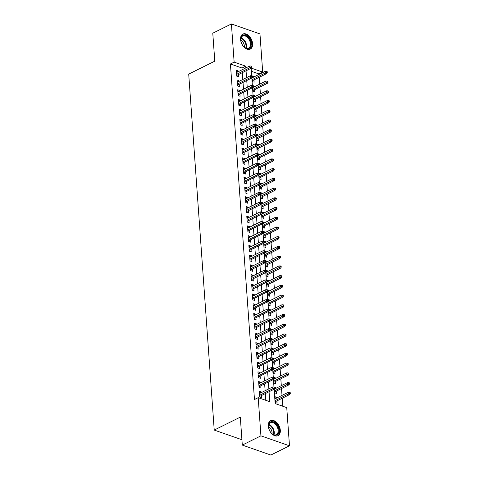 <?xml version="1.0" encoding="UTF-8"?>
<svg xmlns="http://www.w3.org/2000/svg" width="479" height="479" viewBox="0 0 479 479"><rect width="100%" height="100%" fill="white"/><g stroke="black" fill="none" stroke-linecap="round" stroke-linejoin="round"><path stroke-width="0.72" d="M268.282 426.071A8.383 5.311 -116.4 0 1 270.569 420.664A8.383 5.311 -116.4 0 1 276.694 422.514A8.383 5.311 -116.4 0 1 280.317 430.274A8.383 5.311 -116.4 0 1 278.03 435.68A8.383 5.311 -116.4 0 1 271.904 433.836A8.383 5.311 -116.4 0 1 268.282 426.071M240.566 39.476A8.383 5.311 -116.4 0 1 242.859 34.069A8.383 5.311 -116.4 0 1 248.984 35.913A8.383 5.311 -116.4 0 1 252.607 43.679A8.383 5.311 -116.4 0 1 250.313 49.086A8.383 5.311 -116.4 0 1 244.188 47.235A8.383 5.311 -116.4 0 1 240.566 39.476M274.138 389.229L275.168 403.587L286.747 407.629L289.484 445.799L270.857 455.05L242.302 445.087L240.302 417.125L214.227 430.076L188.708 74.113L214.784 61.162L212.778 33.201L231.405 23.95L259.959 33.913L262.696 72.09L251.301 68.114M259.001 74.437L258.965 73.94L262.696 72.09M282.79 406.246L282.215 398.271M282.011 395.385L281.52 388.541M281.311 385.655L280.82 378.817M280.616 375.931L280.125 369.093M279.916 366.207L279.431 359.364M279.221 356.478L278.73 349.64M278.527 346.754L278.036 339.916M277.826 337.03L277.335 330.187M277.131 327.301L276.64 320.463M276.431 317.577L275.94 310.739M275.736 307.853L275.245 301.01M275.036 298.124L274.551 291.286M274.341 288.4L273.85 281.562M273.647 278.676L273.156 271.832M272.946 268.947L272.455 262.109M272.252 259.223L271.761 252.385M271.551 249.499L271.06 242.655M270.857 239.769L270.366 232.932M270.156 230.046L269.665 223.208M269.461 220.322L268.97 213.478M268.767 210.592L268.276 203.755M268.066 200.869L267.575 194.025M267.372 191.145L266.881 184.301M266.671 181.415L266.18 174.578M265.977 171.692L265.486 164.848M265.276 161.968L264.785 155.124M264.582 152.238L264.091 145.4M263.881 142.514L263.396 135.671M263.187 132.791L262.696 125.947M262.492 123.061L262.001 116.223M261.791 113.337L261.3 106.494M261.097 103.614L260.606 96.77M260.396 93.884L259.905 87.046M259.702 84.16L259.211 77.317M261.306 392.612L261.259 391.924L259.331 391.253L259.75 397.085L261.678 397.762L261.516 395.498M260.612 382.889L260.564 382.2L258.636 381.524L259.049 387.361L260.983 388.032L260.816 385.775M259.917 373.159L259.863 372.476L257.936 371.8L258.355 377.638L260.283 378.308L260.121 376.045M259.217 363.435L259.169 362.747L257.241 362.076L257.66 367.908L259.588 368.585L259.426 366.321M258.522 353.712L258.468 353.023L256.54 352.346L256.96 358.184L258.888 358.855L258.726 356.598M257.822 343.982L257.774 343.299L255.846 342.623L256.265 348.461L258.193 349.131L258.031 346.868M257.127 334.258L257.079 333.57L255.145 332.899L255.564 338.731L257.492 339.407L257.331 337.144M256.427 324.534L256.379 323.846L254.451 323.169L254.87 329.007L256.798 329.678L256.636 327.42M255.732 314.805L255.684 314.122L253.75 313.446L254.169 319.283L256.103 319.954L255.936 317.691M255.032 305.081L254.984 304.393L253.056 303.722L253.475 309.554L255.403 310.23L255.241 307.967M254.337 295.357L254.289 294.669L252.361 293.992L252.774 299.83L254.708 300.501L254.547 298.237M253.642 285.628L253.589 284.939L251.661 284.269L252.08 290.106L254.008 290.777L253.846 288.514M252.942 275.904L252.894 275.215L250.966 274.545L251.385 280.377L253.313 281.053L253.151 278.79M252.247 266.18L252.199 265.492L250.266 264.815L250.685 270.653L252.613 271.324L252.451 269.06M251.547 256.451L251.499 255.762L249.571 255.091L249.99 260.929L251.918 261.6L251.756 259.337M250.852 246.727L250.804 246.038L248.87 245.368L249.29 251.2L251.224 251.876L251.056 249.613M250.152 237.003L250.104 236.315L248.176 235.638L248.595 241.476L250.523 242.146L250.361 239.883M249.457 227.274L249.409 226.585L247.481 225.914L247.894 231.752L249.828 232.423L249.667 230.159M248.763 217.55L248.709 216.861L246.781 216.191L247.2 222.022L249.128 222.699L248.966 220.436M248.062 207.826L248.014 207.138L246.086 206.461L246.505 212.299L248.433 212.969L248.272 210.706M247.368 198.096L247.314 197.408L245.386 196.737L245.805 202.575L247.733 203.246L247.571 200.982M246.667 188.373L246.619 187.684L244.691 187.014L245.11 192.845L247.038 193.522L246.877 191.259M245.972 178.649L245.925 177.96L243.991 177.284L244.41 183.122L246.338 183.792L246.176 181.529M245.272 168.919L245.224 168.231L243.296 167.56L243.715 173.398L245.643 174.069L245.482 171.805M244.577 159.196L244.529 158.507L242.602 157.836L243.015 163.668L244.949 164.345L244.787 162.082M243.883 149.472L243.829 148.783L241.901 148.107L242.32 153.945L244.248 154.615L244.086 152.352M243.182 139.742L243.134 139.054L241.206 138.383L241.626 144.221L243.554 144.892L243.392 142.628M242.488 130.019L242.434 129.33L240.506 128.659L240.925 134.491L242.853 135.168L242.691 132.905M241.787 120.295L241.739 119.606L239.811 118.93L240.23 124.768L242.158 125.438L241.997 123.175M241.093 110.565L241.045 109.877L239.111 109.206L239.53 115.044L241.458 115.714L241.296 113.451M240.392 100.841L240.344 100.153L238.416 99.482L238.835 105.314L240.763 105.991L240.602 103.727M239.698 91.118L239.65 90.429L237.716 89.753L238.135 95.59L240.069 96.261L239.901 93.998M239.003 81.388L238.949 80.7L237.021 80.029L237.44 85.867L239.368 86.537L239.207 84.274M252.541 76.933L253.684 76.365L253.738 77.053M267.282 72.646L267.216 71.67L266.444 71.401L266.51 72.377L267.282 72.646L266.653 73.622L265.264 73.137L265.138 71.389L251.924 77.951L252.176 81.526L254.104 82.196L253.942 79.933M253.241 86.657L254.385 86.088L254.433 86.777M267.983 82.37L267.911 81.4L267.138 81.131L267.21 82.101L267.983 82.37L267.348 83.352L265.959 82.867L265.833 81.113L252.619 87.675L252.876 91.249L254.804 91.926L254.642 89.663M253.936 96.381L255.079 95.812L255.133 96.501M238.787 104.626L253.307 97.417L253.571 100.979L255.499 101.65L255.337 99.387M254.636 106.11L255.78 105.542L255.828 106.23M269.378 101.823L269.306 100.847L268.533 100.578L268.605 101.554L269.378 101.823L268.743 102.799L267.354 102.314L267.228 100.566L254.014 107.128L254.265 110.703L256.199 111.373L256.037 109.11M255.331 115.834L256.475 115.265L256.522 115.954M270.072 111.547L270 110.577L269.228 110.308L269.3 111.278L270.072 111.547L269.438 112.529L268.048 112.044L267.929 110.29L254.708 116.852L254.966 120.427L256.894 121.103L256.732 118.84M256.031 125.558L257.175 124.989L257.223 125.678M270.767 121.277L270.701 120.301L269.928 120.031L270 121.007L270.767 121.277L270.138 122.253L268.749 121.768L268.623 120.019L255.409 126.582L255.66 130.156L257.594 130.827L257.427 128.564M256.726 135.288L257.87 134.719L257.918 135.407M271.467 131.001L271.395 130.025L270.623 129.755L270.695 130.731L271.467 131.001L270.833 131.976L269.443 131.491L269.318 129.743L256.103 136.305L256.361 139.88L258.289 140.551L258.127 138.287M257.421 145.011L258.57 144.442L258.618 145.131M272.162 140.724L272.096 139.754L271.324 139.485L271.389 140.455L272.162 140.724L271.533 141.706L270.144 141.221L270.018 139.467L256.804 146.029L257.055 149.604L258.983 150.28L258.822 148.017M258.121 154.735L259.265 154.166L259.313 154.855M272.862 150.454L272.791 149.478L272.018 149.208L272.09 150.184L272.862 150.454L272.228 151.43L270.839 150.945L270.713 149.197L257.498 155.759L257.756 159.333L259.684 160.004L259.522 157.741M258.816 164.465L259.959 163.896L260.013 164.584M243.667 172.709L258.187 165.494L258.45 169.057L260.378 169.728L260.217 167.464M259.516 174.188L260.66 173.62L260.708 174.308M244.362 182.433L258.888 175.218L259.145 178.781L261.079 179.457L260.917 177.194M260.211 183.912L261.354 183.343L261.402 184.032M274.952 179.631L274.88 178.655L274.114 178.386L274.18 179.362L274.952 179.631L274.317 180.607L272.934 180.122L272.808 178.374L259.588 184.936L259.846 188.51L261.774 189.181L261.612 186.918M260.911 193.642L262.055 193.073L262.103 193.761M275.647 189.355L275.581 188.385L274.808 188.115L274.88 189.085L275.647 189.355L275.018 190.331L273.629 189.846L273.503 188.097L260.289 194.66L260.54 198.234L262.474 198.905L262.306 196.641M261.606 203.365L262.749 202.797L262.797 203.485M276.347 199.078L276.275 198.108L275.503 197.839L275.575 198.809L276.347 199.078L275.712 200.06L274.323 199.575L274.198 197.821L260.983 204.383L261.241 207.958L263.169 208.634L263.007 206.371M262.3 213.089L263.45 212.52L263.498 213.209M277.042 208.808L276.976 207.832L276.203 207.563L276.269 208.539L277.042 208.808L276.413 209.784L275.024 209.299L274.898 207.551L261.684 214.113L261.935 217.688L263.863 218.358L263.701 216.095M263.001 222.819L264.145 222.25L264.192 222.939M277.742 218.532L277.67 217.562L276.898 217.292L276.97 218.262L277.742 218.532L277.107 219.508L275.718 219.023L275.593 217.274L262.378 223.837L262.636 227.411L264.564 228.082L264.402 225.819M263.695 232.543L264.839 231.974L264.893 232.662M248.547 240.787L263.067 233.572L263.33 237.135L265.258 237.812L265.097 235.548M264.396 242.266L265.54 241.697L265.588 242.386M279.137 237.985L279.065 237.009L278.293 236.74L278.365 237.716L279.137 237.985L278.503 238.961L277.113 238.476L276.988 236.728L263.773 243.29L264.031 246.865L265.959 247.535L265.797 245.272M265.091 251.996L266.234 251.427L266.288 252.116M249.942 260.241L264.462 253.026L264.725 256.588L266.653 257.259L266.492 254.996M265.791 261.72L266.935 261.151L266.983 261.839M280.526 257.433L280.46 256.463L279.688 256.193L279.76 257.163L280.526 257.433L279.898 258.415L278.509 257.93L278.383 256.175L265.168 262.737L265.42 266.312L267.354 266.989L267.192 264.725M266.486 271.443L267.629 270.875L267.677 271.563M281.227 267.162L281.155 266.186L280.383 265.917L280.454 266.893L281.227 267.162L280.592 268.138L279.203 267.653L279.077 265.905L265.863 272.467L266.12 276.042L268.048 276.712L267.887 274.449M267.186 281.173L268.33 280.604L268.378 281.293M281.921 276.886L281.856 275.916L281.083 275.647L281.149 276.617L281.921 276.886L281.293 277.862L279.904 277.377L279.778 275.629L266.563 282.191L266.815 285.765L268.743 286.436L268.581 284.173M267.881 290.897L269.024 290.328L269.072 291.016M282.622 286.61L282.55 285.64L281.778 285.37L281.85 286.34L282.622 286.61L281.987 287.592L280.598 287.107L280.472 285.352L267.258 291.915L267.516 295.489L269.443 296.166L269.282 293.902M268.575 300.62L269.719 300.052L269.773 300.74M253.427 308.865L267.947 301.656L268.21 305.219L270.138 305.889L269.976 303.626M269.276 310.35L270.419 309.781L270.467 310.47M284.017 306.063L283.945 305.093L283.173 304.824L283.245 305.794L284.017 306.063L283.382 307.039L281.993 306.554L281.868 304.806L268.653 311.368L268.911 314.942L270.839 315.613L270.677 313.35M269.97 320.074L271.114 319.505L271.168 320.194M254.822 328.319L269.342 321.104L269.605 324.666L271.533 325.343L271.371 323.08M270.671 329.797L271.815 329.229L271.862 329.917M285.412 325.516L285.34 324.54L284.568 324.271L284.64 325.247L285.412 325.516L284.777 326.492L283.388 326.007L283.263 324.259L270.048 330.821L270.3 334.396L272.234 335.066L272.072 332.803M271.365 339.527L272.509 338.958L272.557 339.647M286.107 335.24L286.035 334.27L285.262 334.001L285.334 334.971L286.107 335.24L285.472 336.216L284.083 335.731L283.957 333.983L270.743 340.545L271 344.12L272.928 344.79L272.767 342.527M272.066 349.251L273.21 348.682L273.258 349.371M286.801 344.964L286.735 343.994L285.963 343.724L286.035 344.694L286.801 344.964L286.173 345.946L284.783 345.461L284.658 343.706L271.443 350.275L271.695 353.843L273.629 354.52L273.461 352.257M272.761 358.975L273.904 358.412L273.952 359.094M287.502 354.694L287.43 353.718L286.658 353.448L286.729 354.424L287.502 354.694L286.867 355.669L285.478 355.184L285.352 353.436L272.138 359.998L272.395 363.573L274.323 364.244L274.162 361.98M273.455 368.704L274.605 368.135L274.653 368.824M258.307 376.949L272.832 369.734L273.09 373.297L275.018 373.967L274.856 371.71M274.156 378.428L275.299 377.859L275.347 378.548M288.897 374.141L288.825 373.171L288.053 372.901L288.124 373.871L288.897 374.141L288.262 375.123L286.873 374.638L286.747 372.884L273.533 379.452L273.79 383.02L275.718 383.697L275.557 381.434M274.85 388.152L275.994 387.589L276.048 388.271M289.591 383.871L289.52 382.895L288.753 382.625L288.819 383.601L289.591 383.871L288.963 384.847L287.574 384.362L287.448 382.613L274.233 389.176L274.485 392.75L276.413 393.421L276.251 391.157M258.965 73.94L251.349 71.281M253.684 76.365L251.762 75.766M254.385 86.088L252.463 85.49M255.079 95.812L253.157 95.213M255.78 105.542L253.852 104.943M256.475 115.265L254.553 114.667M257.175 124.989L255.247 124.39M257.87 134.719L255.948 134.12M258.57 144.442L256.642 143.844M259.265 154.166L257.343 153.567M259.959 163.896L258.037 163.297M260.66 173.62L258.738 173.021M261.354 183.343L259.432 182.744M262.055 193.073L260.127 192.474M262.749 202.797L260.827 202.198M263.45 212.52L261.522 211.922M264.145 222.25L262.223 221.651M264.839 231.974L262.917 231.375M265.54 241.697L263.618 241.099M266.234 251.427L264.312 250.828M266.935 261.151L265.007 260.552M267.629 270.875L265.707 270.276M268.33 280.604L266.402 280.005M269.024 290.328L267.102 289.729M269.719 300.052L267.797 299.453M270.419 309.781L268.497 309.183M271.114 319.505L269.192 318.906M271.815 329.229L269.887 328.63M272.509 338.958L270.587 338.36M273.21 348.682L271.282 348.083M273.904 358.412L271.982 357.807M274.605 368.135L272.677 367.537M275.299 377.859L273.377 377.26M275.994 387.589L274.072 386.984M276.742 398.001L276.694 397.313L274.766 396.636L275.18 402.474L277.113 403.144L276.952 400.887M242.117 69.766L241.991 68.012L230.417 63.976L254.469 399.51L258.193 397.66L269.767 401.701L269.054 391.756M265.809 400.318L265.33 393.6M265.121 390.72L264.636 383.877M264.426 380.991L263.935 374.153M263.731 371.267L263.24 364.423M263.031 361.543L262.54 354.7M262.336 351.814L261.845 344.976M261.636 342.09L261.145 335.246M260.941 332.366L260.45 325.522M260.241 322.636L259.75 315.799M259.546 312.913L259.055 306.069M258.852 303.189L258.361 296.345M258.151 293.459L257.66 286.622M257.457 283.736L256.966 276.892M256.756 274.012L256.265 267.168M256.061 264.282L255.57 257.445M255.361 254.559L254.87 247.715M254.666 244.835L254.175 237.991M253.966 235.105L253.481 228.267M253.271 225.381L252.78 218.538M252.577 215.658L252.086 208.814M251.876 205.928L251.385 199.09M251.182 196.204L250.691 189.361M250.481 186.481L249.99 179.637M249.787 176.751L249.296 169.913M249.086 167.027L248.601 160.184M248.391 157.304L247.9 150.46M247.697 147.574L247.206 140.736M246.996 137.85L246.505 131.007M246.302 128.127L245.811 121.283M245.601 118.397L245.11 111.559M244.907 108.673L244.416 101.829M244.206 98.943L243.715 92.106M243.512 89.22L243.021 82.382M242.817 79.496L242.326 72.652M238.303 71.664L238.255 70.976L236.327 70.305L236.74 76.137L238.674 76.814L238.512 74.55M214.227 430.076L241.919 439.74M242.302 445.087L260.929 435.836L258.193 397.66M289.484 445.799L260.929 435.836M230.417 63.976L234.141 62.126L231.405 23.95M245.841 67.916L245.715 66.162L234.141 62.126M268.851 388.87L268.36 382.026M268.15 379.14L267.659 372.303M267.456 369.417L266.965 362.573M266.755 359.693L266.264 352.849M266.061 349.963L265.57 343.126M265.36 340.24L264.869 333.396M264.665 330.516L264.174 323.672M263.965 320.786L263.48 313.949M263.27 311.063L262.779 304.219M262.576 301.339L262.085 294.495M261.875 291.609L261.384 284.771M261.181 281.886L260.69 275.042M260.48 272.162L259.989 265.318M259.786 262.432L259.295 255.594M259.085 252.708L258.6 245.865M258.391 242.985L257.9 236.141M257.696 233.255L257.205 226.417M256.995 223.531L256.505 216.688M256.301 213.808L255.81 206.964M255.6 204.078L255.109 197.24M254.906 194.354L254.415 187.511M254.205 184.631L253.72 177.787M253.511 174.901L253.02 168.063M252.816 165.177L252.325 158.333M252.116 155.453L251.625 148.61M251.421 145.724L250.93 138.886M250.721 136L250.23 129.156M250.026 126.276L249.535 119.433M249.325 116.547L248.835 109.709M248.631 106.823L248.14 99.979M247.936 97.099L247.445 90.256M247.236 87.37L246.745 80.532M246.541 77.646L246.05 70.802M251.134 68.275L251.667 75.742M251.834 78.005L252.367 85.466M252.529 87.729L253.062 95.195M253.223 97.453L253.762 104.919M253.924 107.182L254.457 114.643M254.618 116.906L255.157 124.372M255.319 126.636L255.852 134.096M256.014 136.359L256.552 143.82M256.714 146.083L257.247 153.549M257.409 155.813L257.942 163.273M258.103 165.536L258.642 172.997M258.804 175.26L259.337 182.727M259.498 184.99L260.037 192.45M260.199 194.713L260.732 202.174M260.893 204.437L261.432 211.904M261.594 214.167L262.127 221.627M262.288 223.891L262.821 231.357M262.983 233.614L263.522 241.081M263.684 243.344L264.216 250.804M264.378 253.068L264.917 260.534M265.079 262.791L265.611 270.258M265.773 272.521L266.312 279.981M266.474 282.245L267.007 289.711M267.168 291.968L267.701 299.435M267.869 301.698L268.402 309.159M268.563 311.422L269.096 318.888M269.258 321.146L269.797 328.612M269.958 330.875L270.491 338.336M270.653 340.599L271.192 348.065M271.353 350.323L271.886 357.789M272.048 360.052L272.581 367.513M272.749 369.776L273.281 377.242M273.443 379.5L273.976 386.966M241.991 68.012L245.715 66.162M236.434 71.88L238.255 70.976M274.874 398.217L276.694 397.313M237.135 81.604L238.949 80.7M237.829 91.327L239.65 90.429M238.53 101.057L240.344 100.153M239.225 110.781L241.045 109.877M239.925 120.504L241.739 119.606M240.62 130.234L242.434 129.33M241.32 139.958L243.134 139.054M242.015 149.682L243.829 148.783M242.709 159.411L244.529 158.507M243.41 169.135L245.224 168.231M244.104 178.859L245.925 177.96M244.805 188.588L246.619 187.684M245.499 198.312L247.314 197.408M246.2 208.036L248.014 207.138M246.895 217.765L248.709 216.861M247.589 227.489L249.409 226.585M248.29 237.213L250.104 236.315M248.984 246.942L250.804 246.038M249.685 256.666L251.499 255.762M250.379 266.39L252.199 265.492M251.08 276.12L252.894 275.215M251.774 285.843L253.589 284.939M252.469 295.573L254.289 294.669M253.169 305.297L254.984 304.393M253.864 315.02L255.684 314.122M254.565 324.75L256.379 323.846M255.259 334.474L257.079 333.57M255.96 344.197L257.774 343.299M256.654 353.927L258.468 353.023M257.355 363.651L259.169 362.747M258.049 373.375L259.863 372.476M258.744 383.104L260.564 382.2M259.444 392.828L261.259 391.924M236.692 75.448L251.218 68.24L249.828 67.755L236.614 74.317M251.08 66.988L251.852 67.258L251.78 66.288L251.008 66.018L251.08 66.988L249.828 67.755L249.703 66L236.488 72.569M251.218 68.24L251.852 67.258M251.008 66.018L249.703 66M266.51 72.377L252.044 79.706M266.653 73.622L252.128 80.837M265.138 71.389L266.444 71.401M240.781 40.056A7.257 4.592 -116.4 0 1 240.769 39.811A7.257 4.592 -116.4 0 1 245.619 35.344A7.257 4.592 -116.4 0 1 251.2 43.691A7.257 4.592 -116.4 0 1 244.476 47.277A7.257 4.592 -116.4 0 1 240.781 40.056A5.287 3.353 -116.4 0 1 244.332 45.912A5.287 3.353 -116.4 0 1 244.284 47.116M244.344 47.17A6.718 4.257 63.6 0 0 248.607 48.074A6.718 4.257 63.6 0 0 250.439 43.739A6.718 4.257 63.6 0 0 247.541 37.518A6.718 4.257 63.6 0 0 242.631 36.039A6.718 4.257 63.6 0 0 240.775 39.985M249.751 49.307A8.329 5.275 63.6 0 0 251.972 43.96A8.329 5.275 63.6 0 0 248.403 36.278A8.329 5.275 63.6 0 0 242.344 34.386M270.689 421.873A7.257 4.592 -116.4 0 1 277.976 426.759A7.257 4.592 -116.4 0 1 276.712 435.064A7.257 4.592 -116.4 0 1 272.186 433.878A7.257 4.592 -116.4 0 1 268.479 426.412A7.257 4.592 -116.4 0 1 270.689 421.873M272.054 433.764A6.718 4.257 63.6 0 0 276.12 434.758A6.718 4.257 63.6 0 0 276.317 434.675A6.718 4.257 63.6 0 0 277.215 426.915A6.718 4.257 63.6 0 0 270.539 422.55A6.718 4.257 63.6 0 0 270.342 422.64A6.718 4.257 63.6 0 0 268.491 426.579M268.491 426.657A5.287 3.353 -116.4 0 1 272 433.717M277.461 435.902A8.329 5.275 63.6 0 0 278.503 426.268A8.329 5.275 63.6 0 0 270.246 420.897A8.329 5.275 63.6 0 0 270.054 420.981M237.392 85.178L251.912 77.963L250.529 77.478L237.309 84.041M251.774 76.718L252.547 76.987L252.475 76.011L251.709 75.742L251.774 76.718L250.529 77.478L250.403 75.73L237.183 82.292M251.912 77.963L252.547 76.987M251.709 75.742L250.403 75.73M238.087 94.902L252.613 87.687L251.224 87.202L238.009 93.77M252.475 86.442L253.241 86.711L253.175 85.735L252.403 85.466L252.475 86.442L251.224 87.202L251.098 85.454L237.883 92.016M252.613 87.687L253.241 86.711M252.403 85.466L251.098 85.454M253.942 96.435L253.87 95.465L253.098 95.195L253.169 96.165L253.942 96.435L253.307 97.417L251.918 96.932L238.704 103.494M253.169 96.165L251.918 96.932L251.792 95.177L238.578 101.746M253.098 95.195L251.792 95.177M239.482 114.355L254.008 107.14L252.619 106.655L239.398 113.218M253.864 105.895L254.636 106.164L254.571 105.188L253.798 104.919L253.864 105.895L252.619 106.655L252.493 104.907L239.272 111.469M254.008 107.14L254.636 106.164M253.798 104.919L252.493 104.907M267.21 82.101L252.744 89.429M267.348 83.352L252.822 90.561M265.833 81.113L267.138 81.131M268.677 92.1L268.605 91.124L267.839 90.854L267.905 91.83L268.677 92.1L268.048 93.076L266.659 92.591L266.534 90.842L253.319 97.405M267.905 91.83L253.439 99.153M268.048 93.076L253.523 100.291M266.534 90.842L267.839 90.854M268.605 101.554L254.139 108.883M268.743 102.799L254.217 110.014M267.228 100.566L268.533 100.578M269.3 111.278L254.834 118.606M269.438 112.529L254.918 119.738M267.929 110.29L269.228 110.308M240.177 124.079L254.702 116.864L253.313 116.379L240.099 122.947M254.565 115.619L255.337 115.888L255.265 114.912L254.493 114.649L254.565 115.619L253.313 116.379L253.187 114.631L239.973 121.193M254.702 116.864L255.337 115.888M254.493 114.649L253.187 114.631M270 121.007L255.535 128.33M270.138 122.253L255.612 129.468M268.623 120.019L269.928 120.031M240.877 133.803L255.403 126.594L254.014 126.109L240.793 132.671M255.259 125.342L256.031 125.612L255.966 124.642L255.193 124.372L255.259 125.342L254.014 126.109L253.888 124.354L240.668 130.923M255.403 126.594L256.031 125.612M255.193 124.372L253.888 124.354M241.572 143.532L256.097 136.317L254.708 135.832L241.494 142.395M255.96 135.072L256.732 135.341L256.66 134.365L255.888 134.096L255.96 135.072L254.708 135.832L254.583 134.084L241.368 140.646M256.097 136.317L256.732 135.341M255.888 134.096L254.583 134.084M242.272 153.256L256.798 146.041L255.409 145.556L242.188 152.124M256.654 144.796L257.427 145.065L257.355 144.095L256.588 143.826L256.654 144.796L255.409 145.556L255.283 143.808L242.063 150.37M256.798 146.041L257.427 145.065M256.588 143.826L255.283 143.808M242.967 162.98L257.492 155.771L256.103 155.286L242.889 161.848M257.355 154.519L258.127 154.789L258.055 153.819L257.283 153.549L257.355 154.519L256.103 155.286L255.978 153.531L242.763 160.1M257.492 155.771L258.127 154.789M257.283 153.549L255.978 153.531M258.822 164.519L258.75 163.543L257.977 163.273L258.049 164.249L258.822 164.519L258.187 165.494L256.798 165.01L243.583 171.572M258.049 164.249L256.798 165.01L256.672 163.261L243.458 169.823M257.977 163.273L256.672 163.261M270.695 130.731L256.229 138.06M270.833 131.976L256.313 139.191M269.318 129.743L270.623 129.755M271.389 140.455L256.924 147.783M271.533 141.706L257.007 148.915M270.018 139.467L271.324 139.485M272.09 150.184L257.624 157.507M272.228 151.43L257.702 158.645M270.713 149.197L272.018 149.208M273.557 160.178L273.491 159.202L272.719 158.938L272.785 159.908L273.557 160.178L272.928 161.154L271.539 160.669L271.413 158.92L258.199 165.483M272.785 159.908L258.319 167.237M272.928 161.154L258.403 168.368M271.413 158.92L272.719 158.938M274.257 169.901L274.186 168.931L273.413 168.662L273.485 169.632L274.257 169.901L273.623 170.883L272.234 170.398L272.108 168.644L258.894 175.206M273.485 169.632L259.019 176.961M273.623 170.883L259.097 178.092M272.108 168.644L273.413 168.662M259.516 174.242L259.45 173.272L258.678 173.003L258.744 173.973L259.516 174.242L258.888 175.218L257.498 174.733L244.278 181.302M258.744 173.973L257.498 174.733L257.373 172.985L244.152 179.547M258.678 173.003L257.373 172.985M274.18 179.362L259.714 186.684M274.317 180.607L259.798 187.822M272.808 178.374L274.114 178.386M245.056 192.157L259.582 184.948L258.193 184.463L244.979 191.025M259.444 183.697L260.217 183.966L260.145 182.996L259.373 182.727L259.444 183.697L258.193 184.463L258.067 182.709L244.853 189.277M259.582 184.948L260.217 183.966M259.373 182.727L258.067 182.709M274.88 189.085L260.414 196.414M275.018 190.331L260.492 197.546M273.503 188.097L274.808 188.115M245.757 201.887L260.283 194.672L258.894 194.187L245.673 200.749M260.139 193.426L260.911 193.696L260.845 192.72L260.073 192.45L260.139 193.426L258.894 194.187L258.768 192.438L245.547 199.001M260.283 194.672L260.911 193.696M260.073 192.45L258.768 192.438M275.575 198.809L261.109 206.138M275.712 200.06L261.193 207.269M274.198 197.821L275.503 197.839M246.451 211.61L260.977 204.395L259.588 203.91L246.374 210.479M260.839 203.15L261.612 203.419L261.54 202.449L260.768 202.18L260.839 203.15L259.588 203.91L259.462 202.162L246.248 208.724M260.977 204.395L261.612 203.419M260.768 202.18L259.462 202.162M276.269 208.539L261.803 215.861M276.413 209.784L261.887 216.999M274.898 207.551L276.203 207.563M247.152 221.334L261.678 214.125L260.289 213.64L247.068 220.202M261.534 212.874L262.306 213.143L262.235 212.173L261.468 211.904L261.534 212.874L260.289 213.64L260.163 211.886L246.942 218.454M261.678 214.125L262.306 213.143M261.468 211.904L260.163 211.886M276.97 218.262L262.504 225.591M277.107 219.508L262.582 226.723M275.593 217.274L276.898 217.292M247.847 231.064L262.372 223.849L260.983 223.364L247.769 229.926M262.235 222.603L263.007 222.873L262.935 221.897L262.163 221.627L262.235 222.603L260.983 223.364L260.857 221.615L247.643 228.178M262.372 223.849L263.007 222.873M262.163 221.627L260.857 221.615M278.437 228.255L278.371 227.286L277.598 227.016L277.664 227.986L278.437 228.255L277.808 229.237L276.419 228.752L276.293 226.998L263.079 233.56M277.664 227.986L263.199 235.315M277.808 229.237L263.282 236.446M276.293 226.998L277.598 227.016M263.701 232.596L263.63 231.626L262.857 231.357L262.929 232.327L263.701 232.596L263.067 233.572L261.678 233.087L248.463 239.656M262.929 232.327L261.678 233.087L261.552 231.339L248.338 237.901M262.857 231.357L261.552 231.339M249.242 250.511L263.767 243.302L262.378 242.817L249.158 249.379M263.63 242.051L264.396 242.32L264.33 241.35L263.558 241.081L263.63 242.051L262.378 242.817L262.252 241.063L249.038 247.631M263.767 243.302L264.396 242.32M263.558 241.081L262.252 241.063M265.097 252.05L265.025 251.074L264.252 250.804L264.324 251.78L265.097 252.05L264.462 253.026L263.073 252.541L249.858 259.103M264.324 251.78L263.073 252.541L262.947 250.792L249.733 257.355M264.252 250.804L262.947 250.792M250.637 269.964L265.162 262.749L263.773 262.264L250.553 268.833M265.019 261.504L265.791 261.774L265.725 260.804L264.953 260.534L265.019 261.504L263.773 262.264L263.648 260.516L250.427 267.078M265.162 262.749L265.791 261.774M264.953 260.534L263.648 260.516M251.331 279.688L265.857 272.479L264.468 271.994L251.253 278.556M265.719 271.228L266.492 271.497L266.42 270.527L265.647 270.258L265.719 271.228L264.468 271.994L264.342 270.24L251.128 276.808M265.857 272.479L266.492 271.497M265.647 270.258L264.342 270.24M252.032 289.418L266.558 282.203L265.168 281.718L251.948 288.28M266.414 280.957L267.186 281.227L267.12 280.251L266.348 279.981L266.414 280.957L265.168 281.718L265.043 279.97L251.822 286.532M266.558 282.203L267.186 281.227M266.348 279.981L265.043 279.97M252.726 299.141L267.252 291.927L265.863 291.442L252.649 298.01M267.114 290.681L267.887 290.951L267.815 289.981L267.043 289.711L267.114 290.681L265.863 291.442L265.737 289.693L252.523 296.256M267.252 291.927L267.887 290.951M267.043 289.711L265.737 289.693M268.581 300.674L268.509 299.704L267.737 299.435L267.809 300.405L268.581 300.674L267.947 301.656L266.558 301.171L253.343 307.734M267.809 300.405L266.558 301.171L266.438 299.417L253.217 305.985M267.737 299.435L266.438 299.417M254.121 318.595L268.647 311.38L267.258 310.895L254.044 317.457M268.509 310.135L269.276 310.404L269.21 309.428L268.438 309.159L268.509 310.135L267.258 310.895L267.132 309.147L253.918 315.709M268.647 311.38L269.276 310.404M268.438 309.159L267.132 309.147M269.976 320.128L269.905 319.158L269.132 318.888L269.204 319.858L269.976 320.128L269.342 321.104L267.953 320.619L254.738 327.187M269.204 319.858L267.953 320.619L267.827 318.87L254.612 325.433M269.132 318.888L267.827 318.87M255.517 338.048L270.042 330.833L268.653 330.348L255.433 336.911M269.899 329.582L270.671 329.851L270.605 328.881L269.833 328.612L269.899 329.582L268.653 330.348L268.527 328.594L255.307 335.162M270.042 330.833L270.671 329.851M269.833 328.612L268.527 328.594M256.211 347.772L270.737 340.557L269.348 340.072L256.133 346.634M270.599 339.312L271.371 339.581L271.3 338.605L270.527 338.336L270.599 339.312L269.348 340.072L269.222 338.324L256.008 344.886M270.737 340.557L271.371 339.581M270.527 338.336L269.222 338.324M256.912 357.496L271.437 350.281L270.048 349.796L256.828 356.364M271.294 349.035L272.066 349.305L272 348.335L271.228 348.065L271.294 349.035L270.048 349.796L269.922 348.047L256.702 354.61M271.437 350.281L272.066 349.305M271.228 348.065L269.922 348.047M257.606 367.225L272.132 360.01L270.743 359.525L257.528 366.088M271.994 358.759L272.767 359.028L272.695 358.058L271.922 357.789L271.994 358.759L270.743 359.525L270.617 357.771L257.403 364.339M272.132 360.01L272.767 359.028M271.922 357.789L270.617 357.771M273.461 368.758L273.389 367.782L272.623 367.513L272.689 368.489L273.461 368.758L272.832 369.734L271.443 369.249L258.223 375.811M272.689 368.489L271.443 369.249L271.318 367.501L258.097 374.063M272.623 367.513L271.318 367.501M259.001 386.673L273.527 379.458L272.138 378.973L258.923 385.541M273.389 378.212L274.156 378.482L274.09 377.512L273.317 377.242L273.389 378.212L272.138 378.973L272.012 377.224L258.798 383.787M273.527 379.458L274.156 378.482M273.317 377.242L272.012 377.224M259.702 396.402L274.222 389.188L272.832 388.703L259.618 395.265M274.084 387.936L274.856 388.206L274.784 387.236L274.012 386.966L274.084 387.936L272.832 388.703L272.707 386.948L259.492 393.516M274.222 389.188L274.856 388.206M274.012 386.966L272.707 386.948M278.365 237.716L263.899 245.038M278.503 238.961L263.977 246.176M276.988 236.728L278.293 236.74M279.832 247.709L279.76 246.739L278.994 246.469L279.059 247.439L279.832 247.709L279.203 248.685L277.814 248.2L277.688 246.451L264.474 253.014M279.059 247.439L264.594 254.768M279.203 248.685L264.677 255.9M277.688 246.451L278.994 246.469M279.76 257.163L265.294 264.492M279.898 258.415L265.372 265.623M278.383 256.175L279.688 256.193M280.454 266.893L265.989 274.216M280.592 268.138L266.073 275.353M279.077 265.905L280.383 265.917M281.149 276.617L266.683 283.945M281.293 277.862L266.767 285.077M279.778 275.629L281.083 275.647M281.85 286.34L267.384 293.669M281.987 287.592L267.462 294.801M280.472 285.352L281.778 285.37M283.317 296.339L283.251 295.363L282.478 295.094L282.544 296.07L283.317 296.339L282.688 297.315L281.299 296.83L281.173 295.082L267.959 301.644M282.544 296.07L268.078 303.393M282.688 297.315L268.162 304.53M281.173 295.082L282.478 295.094M283.245 305.794L268.779 313.122M283.382 307.039L268.857 314.254M281.868 304.806L283.173 304.824M284.712 315.787L284.64 314.817L283.873 314.547L283.939 315.517L284.712 315.787L284.083 316.769L282.694 316.284L282.568 314.529L269.354 321.092M283.939 315.517L269.473 322.846M284.083 316.769L269.557 323.978M282.568 314.529L283.873 314.547M284.64 325.247L270.174 332.57M284.777 326.492L270.252 333.707M283.263 324.259L284.568 324.271M285.334 334.971L270.869 342.299M285.472 336.216L270.952 343.431M283.957 333.983L285.262 334.001M286.035 344.694L271.563 352.023M286.173 345.946L271.647 353.155M284.658 343.706L285.963 343.724M286.729 354.424L272.264 361.747M286.867 355.669L272.347 362.884M285.352 353.436L286.658 353.448M288.196 364.417L288.13 363.447L287.358 363.178L287.424 364.148L288.196 364.417L287.568 365.393L286.179 364.908L286.053 363.16L272.838 369.722M287.424 364.148L272.958 371.476M287.568 365.393L273.042 372.608M286.053 363.16L287.358 363.178M288.124 373.871L273.659 381.2M288.262 375.123L273.737 382.338M286.747 372.884L288.053 372.901M288.819 383.601L274.353 390.924M288.963 384.847L274.437 392.061M287.448 382.613L288.753 382.625M290.292 393.594L290.22 392.624L289.448 392.355L289.52 393.325L290.292 393.594L289.657 394.57L288.268 394.085L288.142 392.337L274.928 398.899M289.52 393.325L275.054 400.654M289.657 394.57L275.132 401.785M288.142 392.337L289.448 392.355M241.105 37.841A6.718 4.257 -116.4 0 1 246.559 45.667A6.718 4.257 -116.4 0 1 246.248 48.199M245.805 48.038A6.496 4.113 63.6 0 0 246.032 45.798A6.496 4.113 63.6 0 0 240.961 38.296M268.815 424.442A6.718 4.257 -116.4 0 1 273.964 434.794M273.515 434.639A6.496 4.113 63.6 0 0 268.677 424.891"/></g></svg>
